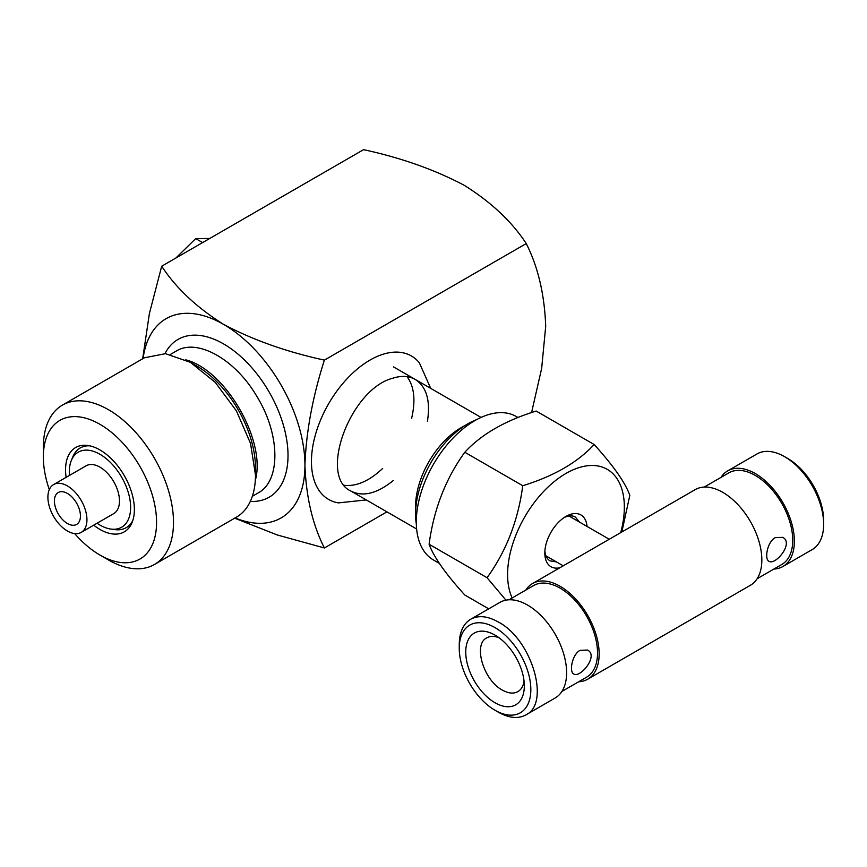 <?xml version="1.0" encoding="UTF-8"?>
<svg xmlns="http://www.w3.org/2000/svg" width="867" height="867" viewBox="0 0 867 867"><rect width="100%" height="100%" fill="white"/><g stroke="black" fill="none" stroke-linecap="round" stroke-linejoin="round"><path stroke-width="1.3" d="M143.077 358.537A115.029 66.412 60 0 1 223.599 324.388C196.506 307.352 175.871 287.952 161.706 266.202L149.417 313.421L142.665 358.775M161.706 266.202L363.576 149.655C401.258 157.827 434.855 169.737 464.365 185.386C491.351 202.325 511.974 221.724 526.247 243.573C538.039 266.852 544.53 294.422 545.701 326.263L541.669 368.377L531.579 412.551M234.686 518.173L277.342 534.993L324.388 547.966L386.931 511.855M324.388 360.119C286.533 351.883 252.936 339.972 223.599 324.388A115.029 66.412 60 0 1 304.935 465.276C306.116 432.08 312.597 397.021 324.388 360.119L526.247 243.573M324.388 547.966C312.629 524.817 306.149 497.257 304.935 465.276A115.029 66.412 60 0 1 235.098 517.935M43.35 457.007L43.35 447.242A92.021 53.136 60 0 1 62.413 405.117L144.399 357.778L165.51 353.671L190.415 362.33L215.319 382.434L236.42 410.904L250.53 443.427L255.483 475.04A92.021 53.136 60 0 1 236.42 517.165L154.434 564.504A92.021 53.136 60 0 1 108.418 559.941L99.965 555.064A80.057 46.222 -120 0 0 156.569 522.378A80.057 46.222 -120 0 0 99.965 424.321A80.057 46.222 -120 0 0 43.35 457.007A80.057 46.222 -120 0 0 49.311 489.627M190.415 362.33L196.614 365.917A83.254 48.064 60 0 1 255.483 467.877L255.483 475.04M62.413 405.117A92.021 53.136 60 0 1 108.418 409.668A92.021 53.136 60 0 1 168.545 490.765A92.021 53.136 60 0 1 154.434 564.504M67.431 523.505A18.402 10.632 -120 0 0 76.632 524.416A18.402 10.632 -120 0 0 76.632 503.163A18.402 10.632 -120 0 0 58.219 492.532A18.402 10.632 -120 0 0 55.401 507.282A18.402 10.632 -120 0 0 67.431 523.505M74.681 533.595A80.057 46.222 -120 0 0 99.965 555.064M67.431 531.016A27.603 15.942 -120 0 0 81.227 532.381A27.603 15.942 -120 0 0 81.227 500.508A27.603 15.942 -120 0 0 53.624 484.566A27.603 15.942 -120 0 0 49.386 506.686A27.603 15.942 -120 0 0 67.431 531.016M66.12 477.349A48.671 28.102 60 0 1 87.686 445.475A48.671 28.102 60 0 1 134.374 509.558A48.671 28.102 60 0 1 132.109 522.433A48.671 28.102 60 0 1 93.723 525.174M81.227 532.381L113.761 513.6A27.603 15.942 -120 0 0 113.761 481.727A27.603 15.942 -120 0 0 86.158 465.785L53.624 484.566M69.447 475.43A43.361 25.035 60 0 1 69.306 471.995A43.361 25.035 60 0 1 71.322 460.529L72.817 456.855A46.016 26.563 60 0 1 89.691 445.833M132.814 520.514A46.016 26.563 60 0 1 114.823 529.607L110.9 529.076A43.361 25.035 60 0 1 97.05 523.245M71.322 460.529A43.361 25.035 60 0 1 121.64 477.175A43.361 25.035 60 0 1 110.9 529.076M416.323 523.95A73.619 42.505 -60 0 1 415.564 514.109L415.564 506.599A64.418 37.194 -60 0 1 417.081 492.239A64.418 37.194 -60 0 1 461.103 427.702L467.616 423.941A73.619 42.505 -60 0 1 476.514 419.693M415.564 514.109A73.619 42.505 -60 0 1 417.298 497.701A73.619 42.505 -60 0 1 467.616 423.941M427.409 421.427C430.65 400.803 426.586 386.801 415.228 379.432C408.899 375.855 401.388 375.465 392.697 378.24C350.463 389.045 318.091 476.221 350.81 491.004C362.872 497.159 377.026 493.67 393.271 480.546M344.34 485.314C356.435 486.636 369.201 481.022 382.65 468.473M411.641 418.262C415.781 400.348 414.253 386.476 407.067 376.668M430.704 388.362L419.335 362.774A82.82 47.815 120 0 0 382.445 354.44A82.82 47.815 120 0 0 315.881 433.153A82.82 47.815 120 0 0 338.444 502.893L366.286 499.934M579.958 650.358L587.523 650.044C599.032 655.723 580.001 678.568 573.716 673.952C569.131 672.033 571.873 654.823 579.958 650.358M775.174 537.648L782.728 537.345C794.248 543.013 775.206 565.858 768.931 561.252C764.347 559.334 767.089 542.113 775.174 537.648M561.914 691.433L586.569 677.203A52.92 30.551 -120 0 0 586.569 616.101A52.92 30.551 -120 0 0 533.649 585.55L509.005 599.78M773.895 569.055A55.217 31.884 -120 0 0 782.934 566.487A55.217 31.884 -120 0 0 791.398 522.248A55.217 31.884 -120 0 0 755.32 473.588A55.217 31.884 -120 0 0 727.716 470.857A55.217 31.884 -120 0 0 720.986 477.403M782.934 566.487L812.216 549.58A55.217 31.884 -120 0 0 823.65 524.307A55.217 31.884 -120 0 0 784.602 456.681A55.217 31.884 -120 0 0 756.999 453.95L727.716 470.857M784.602 456.681L787.865 458.567A50.611 29.218 60 0 1 823.65 520.547L823.65 524.307M757.129 578.733L781.785 564.493A52.92 30.551 -120 0 0 781.785 503.402A52.92 30.551 -120 0 0 728.865 472.851L704.221 487.081M495.035 702.758A41.41 23.908 -120 0 0 524.318 685.851A41.41 23.908 -120 0 0 495.035 635.132A41.41 23.908 -120 0 0 465.752 652.038A41.41 23.908 -120 0 0 495.035 702.758M498.958 637.711C494.266 635.89 490.223 635.923 486.831 637.819C472.818 644.257 483.558 680.4 502.361 690.078C508.387 693.459 513.567 693.968 517.892 691.617C521.23 689.633 523.289 686.144 524.058 681.169M495.035 627.621A50.611 29.218 -120 0 0 459.25 648.288A50.611 29.218 -120 0 0 495.035 710.268A50.611 29.218 -120 0 0 530.832 689.612A50.611 29.218 -120 0 0 495.035 627.621M459.25 648.288L459.25 644.528C459.412 632.249 463.216 623.817 470.683 619.255C478.378 615.071 487.579 615.982 498.297 621.986C531.72 639.207 550.816 703.451 525.901 714.885C518.206 719.068 509.005 718.158 498.287 712.154L495.035 710.268M525.901 714.885L555.183 697.978A55.217 31.884 -120 0 0 563.648 653.74A55.217 31.884 -120 0 0 527.57 605.079A55.217 31.884 -120 0 0 499.966 602.348L470.683 619.255M578.679 681.755A55.217 31.884 -120 0 0 587.718 679.197A55.217 31.884 -120 0 0 596.182 634.947A55.217 31.884 -120 0 0 560.115 586.298A55.217 31.884 -120 0 0 532.501 583.556A55.217 31.884 -120 0 0 525.77 590.102M587.718 679.197L750.399 585.279A55.217 31.884 -120 0 0 758.863 541.03A55.217 31.884 -120 0 0 722.785 492.369A55.217 31.884 -120 0 0 695.182 489.638L532.501 583.556M579.492 522.075L575.363 517.046C572.274 515.334 568.579 515.475 564.276 517.48M544.888 551.054C545.31 555.78 547.034 559.052 550.057 560.873L556.484 561.924M559.93 567.733A29.912 17.264 -60 0 1 544.823 553.048A29.912 17.264 -60 0 1 565.967 516.418A29.912 17.264 -60 0 1 584.282 518.054A29.912 17.264 -60 0 1 587.024 526.432M439.309 563.344L433.457 559.974A82.82 47.815 -60 0 1 424.147 551.336A82.82 47.815 -60 0 1 439.211 455.175A82.82 47.815 -60 0 1 516.277 416.518L517.978 417.493M488.728 608.84L464.799 595.022C445.649 573.911 433.749 556.982 429.1 544.248C433.717 509.471 445.616 478.812 464.799 452.26C481.272 434.367 505.071 420.636 536.174 411.045L594.144 444.511C577.66 462.404 553.872 476.135 522.758 485.726C518.152 520.493 506.252 551.163 487.07 577.715L505.927 600.148M620.707 532.641A82.538 47.652 120 0 0 564.731 474.173A82.538 47.652 120 0 0 512.137 597.97M621.845 531.98L629.832 495.285C625.194 482.551 613.294 465.622 594.144 444.511M429.1 544.248L487.07 577.715M464.799 452.26L522.758 485.726M209.76 238.458L195.714 238.609L175.871 258.019M202.607 242.587L195.714 238.609M164.979 353.628A91.1 52.594 60 0 1 269.149 392.014A91.1 52.594 60 0 1 250.303 501.419M170.441 354.43L176.142 351.135C197.037 337.859 235.185 359.209 256.751 396.23C280.366 434.139 280.995 481.142 258.041 492.998L252.34 496.292M185.766 359.838C225.518 369.949 266.44 440.826 255.321 480.318M481.044 417.428L393.531 366.904M416.626 529L350.81 491.004M545.939 555.845L563.225 565.826M568.947 515.995L609.241 539.252"/></g></svg>

